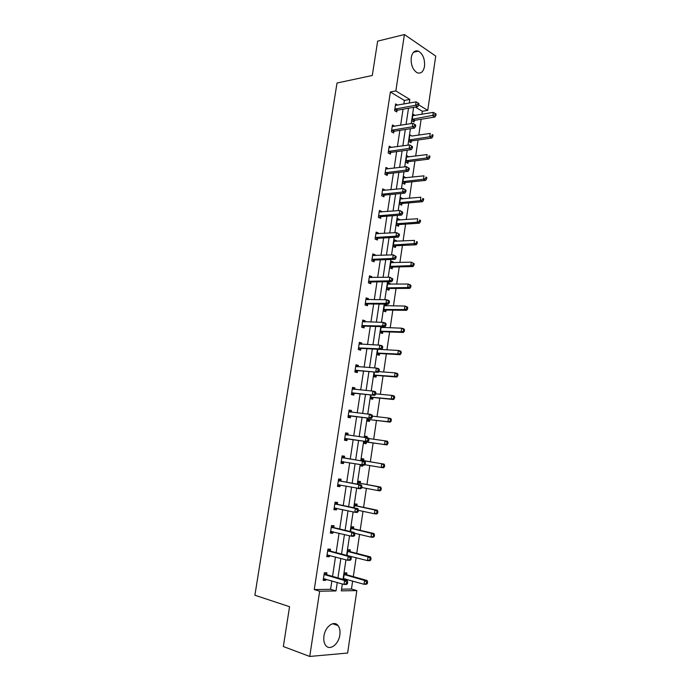 <?xml version="1.0" encoding="UTF-8"?>
<svg xmlns="http://www.w3.org/2000/svg" width="691" height="691" viewBox="0 0 691 691"><rect width="100%" height="100%" fill="white"/><g stroke="black" fill="none" stroke-linecap="round" stroke-linejoin="round"><path stroke-width="1.04" d="M323.958 636.04C325.141 626.582 334.081 620.052 338.02 625.545C339.756 627.843 340.361 630.987 339.834 634.969C338.72 644.323 329.719 651.121 325.694 645.403C324.01 643.105 323.431 639.978 323.958 636.04M411.24 57.56C412.363 52.196 414.755 50.054 418.409 51.134C422.961 53.984 424.991 59.063 424.507 66.371C423.393 71.795 420.957 73.937 417.217 72.771C412.743 69.903 410.756 64.833 411.24 57.56M341.561 589.173L351.46 589.034L356.841 590.606L347.625 653.047L309.732 656.45L283.345 646.526L289.555 606.707L254.893 595.227L337.027 83.024L372.294 75.483L377.64 41.14L404.425 34.55L435.736 56.075L427.729 110.353L418.737 104.877M421.873 114.3L422.322 111.277L427.729 110.353M351.46 589.034L352.652 581.027M353.308 576.614L356.115 557.663M356.746 553.396L359.562 534.428M360.175 530.308L362.991 511.331M363.578 507.358L366.394 488.373M366.964 484.538L369.78 465.553M370.324 461.856L373.14 442.905M373.684 439.234L376.465 420.456M377.027 416.699L379.774 398.137M380.344 394.285L383.064 375.947M383.652 372L386.338 353.887M386.934 349.853L389.594 331.956M390.199 327.828L392.825 310.138M393.447 305.923L396.038 288.449M396.677 284.148L399.243 266.89M399.89 262.494L402.421 245.443M403.086 240.969L405.582 224.117M406.256 219.557L408.726 202.912M409.418 198.265L411.853 181.828M412.553 177.103L414.963 160.856M415.68 156.054L418.055 140.005M418.781 135.116L421.13 119.275M330.229 550.874L330.479 549.181L327.94 549.103L326.791 556.67L329.339 556.73L329.529 555.426M337.32 504.085L337.579 502.417L335.066 502.202L333.934 509.682L336.448 509.88L336.681 508.343M344.334 457.857L344.584 456.207L342.114 455.853L340.991 463.246L343.47 463.575L343.721 461.925M349.05 410.247L351.512 410.532L349.076 410.057L347.97 417.355L350.415 417.822L350.657 416.189M351.512 410.532L351.27 412.164L349.007 410.532M355.9 365.219L358.361 365.392L355.96 364.788L354.863 372L357.273 372.596L357.515 370.981M358.361 365.392L358.154 366.766M362.663 320.71L365.133 320.779L362.766 320.045L361.678 327.18L364.053 327.888L364.295 326.299M365.133 320.779L364.96 321.894M369.348 276.711L371.827 276.668L369.486 275.813L368.415 282.869L370.756 283.707L370.998 282.127M371.827 276.668L371.689 277.54M375.964 233.221L378.443 233.066L376.137 232.098L375.075 239.069L377.381 240.019L377.623 238.464M378.443 233.066L378.348 233.696M382.503 190.215L384.982 189.965L382.71 188.876L381.657 195.769L383.937 196.84L384.17 195.303M389.016 147.693L391.443 147.347L389.206 146.147L388.169 152.961L390.415 154.145L390.648 152.625M397.74 105.153L395.623 103.9L394.604 110.638L396.815 111.933L397.049 110.422M403.838 104.056L404.382 100.445L390.38 91.989L314.258 589.561L330.592 589.328L331.861 580.906M332.544 576.372L335.472 557.006M336.128 552.619L339.056 533.245M339.696 529.012L342.624 509.621M343.237 505.544L346.165 486.144M346.761 482.214L349.689 462.806M350.259 459.023L353.179 439.657M353.749 435.9L356.642 416.716M357.221 412.864L360.089 393.913M360.685 389.957L363.509 371.24M364.122 367.189L366.912 348.705M367.534 344.559L370.29 326.299M370.929 322.049L373.65 304.023M374.306 299.678L376.992 281.868M377.666 277.437L380.318 259.851M381 255.325L383.626 237.954M384.317 233.342L386.908 216.188M387.616 211.481L390.173 194.542M390.899 189.749L393.421 173.026M394.164 168.138L396.651 151.631M397.403 146.656L399.864 130.349M400.625 125.296L403.06 109.195M392.479 126.565L394.647 126.254L392.428 124.959L391.391 131.739L393.628 132.974L393.853 131.463M385.742 168.898L388.221 168.595L385.967 167.447L384.922 174.305L387.185 175.428L387.418 173.899M379.247 211.653L381.717 211.455L379.428 210.427L378.374 217.354L380.672 218.373L380.905 216.819M381.717 211.455L381.639 211.956M372.665 254.901L375.144 254.806L372.82 253.891L371.758 260.904L374.081 261.803L374.315 260.239M375.144 254.806L375.032 255.549M366.014 298.65L368.484 298.659L366.135 297.864L365.055 304.956L367.413 305.733L367.655 304.152M368.484 298.659L368.338 299.652M359.285 342.9L361.756 343.021L359.372 342.347L358.284 349.525L360.676 350.173L360.918 348.575M361.756 343.021L361.566 344.265M352.479 387.668L354.949 387.901L352.531 387.349L351.425 394.613L353.852 395.14L354.094 393.516M354.949 387.901L354.725 389.396M345.595 432.963L348.065 433.3L345.612 432.886L344.489 440.236L346.951 440.633L347.202 438.992M348.065 433.3L347.815 434.941M340.836 480.901L341.095 479.243L338.607 478.958L337.476 486.395L339.963 486.654L340.214 485.004M333.788 527.406L334.038 525.73L331.516 525.583L330.376 533.107L332.898 533.236L333.114 531.811M326.644 574.471L326.903 572.779L324.338 572.761L323.181 580.38L325.746 580.362L325.927 579.188M309.732 656.45L319.665 591.211L335.981 590.943L337.26 582.478M314.258 589.561L319.665 591.211M390.38 91.989L395.839 90.927L404.425 34.55M342.339 583.955L341.311 590.865L356.841 590.606M413.615 107.338L411.188 123.594M410.428 128.707L407.966 145.17M407.215 150.189L404.719 166.868M403.976 171.8L401.454 188.686M400.728 193.532L398.171 210.634M397.463 215.393L394.872 232.72M394.172 237.384L391.547 254.927M390.864 259.496L388.204 277.264M387.539 281.738L384.844 299.73M384.187 304.118L381.467 322.334M380.827 326.618L378.063 345.068M377.441 349.266L374.643 367.94M374.03 372.034L371.205 390.951M370.609 394.941L367.742 414.099M367.163 417.986L364.261 437.377M363.691 441.169L360.771 460.75M360.192 464.577L357.264 484.184M356.668 488.166L353.732 507.764M353.118 511.893L350.19 531.491M349.551 535.767L346.614 555.357M345.958 559.788L343.03 579.369M409.271 103.071L409.823 99.444L395.839 90.927M337.942 577.909L340.87 558.44M341.535 554.027L344.455 534.54M345.094 530.282L348.022 510.796M348.644 506.684L351.572 487.181M352.168 483.234L355.096 463.713M355.666 459.912L358.594 440.435M359.165 436.669L362.058 417.373M362.645 413.494L365.504 394.44M366.1 390.467L368.925 371.654M369.538 367.577L372.328 348.99M372.959 344.818L375.714 326.463M376.353 322.196L379.083 304.066M379.739 299.704L382.425 281.807M383.09 277.35L385.751 259.669M386.433 255.117L389.059 237.661M389.75 233.022L392.341 215.782M393.058 211.049L395.615 194.024M396.332 189.204L398.862 172.396M399.597 167.481L402.093 150.888M402.844 145.887L405.306 129.502M406.066 124.423L408.502 108.245M422.322 111.277L415.308 107.045M343.418 579.481L344.403 572.865L346.847 572.874L346.606 574.532M345.923 579.11L345.768 580.146M347.012 555.46L347.858 549.742L350.285 549.82L350.043 551.47M350.579 531.578L351.296 526.767L353.706 526.905L353.464 528.546M354.129 507.85L354.716 503.912L357.109 504.119L356.867 505.752M359.424 488.597L357.057 488.235M357.653 484.261L358.111 481.195L360.486 481.472L360.244 483.087M362.939 465L362.775 466.149L360.408 465.838L360.59 464.637M361.16 460.811L361.488 458.608L363.846 458.945L363.604 460.56M366.36 442.11L366.118 443.717L363.768 443.337L364.088 441.229M364.649 437.438L364.839 436.159L367.189 436.557L366.999 437.792M369.685 419.817L369.443 421.415L367.111 420.974L367.552 418.038M368.139 414.142L370.48 414.505M372.993 397.645L372.751 399.234L370.436 398.733L370.998 394.984M376.284 375.602L376.042 377.182L373.745 376.621L374.427 372.069M379.549 353.688L379.316 355.252L377.036 354.63L377.83 349.283M382.805 331.896L382.572 333.451L380.3 332.768L381.216 326.636M383.574 326.705L383.445 327.612M386.036 310.224L385.803 311.771L383.548 311.036L384.585 304.118M384.671 304.118L386.839 304.852L386.684 305.854M389.249 288.674L389.016 290.211L386.779 289.417L387.815 282.515L390.044 283.327L389.914 284.217M392.445 267.244L392.22 268.782L389.992 267.927L391.02 261.06L393.239 261.932L393.127 262.701M395.623 245.936L395.399 247.464L393.188 246.549L394.207 239.725L396.418 240.658L396.314 241.306M398.785 224.748L398.56 226.259L396.366 225.292L397.385 218.511L399.571 219.496L399.493 220.04M401.929 203.672L401.704 205.184L399.528 204.165L400.538 197.41L402.646 198.887M405.056 182.718L404.831 184.221L402.672 183.141L403.674 176.43L405.781 177.846M408.165 161.884L407.94 163.37L405.798 162.238L406.792 155.57L408.908 156.926M411.257 141.163L411.033 142.64L408.899 141.456L409.893 134.823L412.009 136.127M414.332 120.554L414.116 122.022L411.991 120.787L412.976 114.188L415.092 115.44M404.382 100.445L409.823 99.444M330.592 589.328L335.981 590.943M409.124 139.971L429.733 136.792L430.234 133.415L412.026 136.023M406.576 157.021L408.934 156.719M403.466 177.786L405.833 177.527M400.348 198.671L402.706 198.455M397.213 219.66L399.571 219.496M394.051 240.779L396.418 240.658M390.881 262.01L393.239 261.932M387.686 283.353L390.044 283.327M384.481 304.826L386.839 304.852M368.156 414.013L370.506 414.289M364.831 436.228L367.189 436.557M341.009 463.16L343.47 463.575M360.417 465.751L362.775 466.149M337.502 486.179L339.963 486.654M357.057 488.269L359.406 488.718M333.986 509.345L336.448 509.88M330.445 532.64L332.898 533.236M326.878 556.074L329.339 556.73M323.293 579.645L325.746 580.362M395.425 108.85L397.636 110.145L417.77 106.613L415.567 105.282L394.829 109.126M417.856 104.393L418.729 104.928L418.936 103.555L418.055 103.011L417.856 104.393L415.567 105.282L416.086 101.845L395.399 105.403M397.636 110.145L395.693 111.277M417.77 106.613L418.729 104.928M418.055 103.011L416.086 101.845M412.993 121.366L414.92 120.286L434.933 117.021L432.825 115.743L433.317 112.383L412.76 115.665M412.216 119.31L435.062 114.879L435.909 115.388L436.107 114.041L435.261 113.531L435.062 114.879M433.317 112.383L435.261 113.531M435.909 115.388L434.933 117.021M392.212 129.951L394.449 131.195L414.574 128.06L412.363 126.781L391.624 130.219M414.652 125.892L412.363 126.781L412.873 123.326L415.74 125.028L414.85 124.51L414.652 125.892L415.533 126.41L415.74 125.028M392.194 126.479L412.873 123.326L414.85 124.51M394.449 131.195L392.445 132.326M414.574 128.06L415.533 126.41M388.567 151.329L390.812 152.521L388.981 151.182L391.236 152.365L411.361 149.627L409.132 148.401L388.402 151.433M411.421 147.529L409.132 148.401L409.651 144.929L412.518 146.63L411.629 146.138L411.421 147.529L412.311 148.012L412.518 146.63M388.973 147.667L409.651 144.929L411.629 146.138M390.812 152.521L389.18 153.497M411.361 149.627L412.311 148.012M409.858 141.992L411.845 140.904L431.858 138.019L429.733 136.792L431.979 135.937L432.825 136.421L433.024 135.073L432.177 134.581L431.979 135.937M432.177 134.581L433.024 135.073M432.825 136.421L431.858 138.019M406.714 162.722L408.744 161.642L428.757 159.129L426.632 157.963L427.124 154.568L406.567 157.056M406.014 160.744L426.632 157.963L428.878 157.107L429.733 157.583L429.932 156.218L429.076 155.751L428.878 157.107M408.744 161.642L406.593 160.502L408.752 161.642M429.076 155.751L429.932 156.218M429.733 157.583L428.757 159.129M385.751 172.525L388.005 173.657L408.131 171.316L405.885 170.159L385.155 172.767M408.182 169.286L405.885 170.159L406.403 166.661L409.288 168.354L408.39 167.887L408.182 169.286L409.081 169.753L409.288 168.354M385.733 168.984L406.403 166.661L408.39 167.887M388.005 173.657L385.889 174.788M408.131 171.316L409.081 169.753M403.544 183.573L405.643 182.484L425.647 180.368L423.505 179.254L424.006 175.834L403.449 177.933M402.896 181.638L423.505 179.254L425.76 178.408L426.615 178.857L426.813 177.483L425.958 177.043L425.76 178.408M425.958 177.043L426.813 177.483M426.615 178.857L425.647 180.368M382.486 193.99L384.757 195.069L404.874 193.135L402.611 192.038L381.89 194.223M404.917 191.165L402.611 192.038L403.138 188.522L406.032 190.206L405.133 189.757L404.917 191.165L405.824 191.606L406.032 190.206M382.469 190.414L403.138 188.522L405.133 189.757M384.757 195.069L382.572 196.201M404.874 193.135L405.824 191.606M400.348 204.545L402.516 203.448L422.521 201.72L420.361 200.666L420.862 197.229L400.314 198.922M399.752 202.653L420.361 200.666L422.616 199.829L423.479 200.252L423.687 198.878L422.823 198.447L422.616 199.829M422.823 198.447L423.687 198.878M423.479 200.252L422.521 201.72M379.204 215.583L381.492 216.594L401.609 215.082L399.329 214.037L378.616 215.808M401.635 213.182L399.329 214.037L399.856 210.505L402.758 212.18L401.851 211.766L401.635 213.182L402.551 213.597L402.758 212.18M379.195 211.973L399.856 210.505L401.851 211.766M381.492 216.594L379.229 217.734M401.609 215.082L402.551 213.597M397.126 225.629L399.372 224.532L419.377 223.202L417.2 222.208L417.701 218.745L397.152 220.023M396.591 223.772L417.2 222.208L419.463 221.37L420.335 221.768L420.534 220.386L419.662 219.98L419.463 221.37M419.662 219.98L420.534 220.386M420.335 221.768L419.377 223.202M375.904 237.298L378.21 238.257L398.318 237.151L396.021 236.175L375.317 237.505M398.336 235.32L396.021 236.175L396.556 232.617L399.467 234.292L398.552 233.895L398.336 235.32L399.26 235.709L399.467 234.292M375.895 233.653L396.556 232.617L398.552 233.895M378.21 238.257L375.869 239.397M375.921 233.489L376.543 233.8M398.318 237.151L399.26 235.709M394.613 241.392L394.008 241.09M393.887 246.834L396.211 245.728L416.207 244.804L414.021 243.863L414.531 240.382L393.982 241.254M393.421 245.02L417.165 243.405L417.364 242.014L416.492 241.643L416.284 243.033M416.492 241.643L417.364 242.014M417.165 243.405L416.207 244.804M372.587 259.134L374.911 260.032L395.01 259.358L392.695 258.434L371.991 259.332M395.019 257.588L392.695 258.434L393.231 254.858L396.159 256.525L395.235 256.154L395.019 257.588L395.943 257.959L396.159 256.525M372.587 255.463L393.231 254.858L395.235 256.154M374.911 260.032L372.475 261.181M372.63 255.178L373.46 255.61M395.01 259.358L395.943 257.959M391.642 262.744L390.83 262.33M390.614 268.16L393.032 267.054L413.028 266.527L410.817 265.646L411.335 262.148L390.795 262.597M390.225 266.389L410.817 265.646L413.097 264.817L413.978 265.171L414.185 263.772L413.304 263.418L413.097 264.817M413.304 263.418L411.335 262.148L414.185 263.772M413.978 265.171L413.028 266.527M369.244 281.099L371.585 281.937L391.685 281.686L389.353 280.831L368.657 281.289M391.685 279.993L389.353 280.831L389.888 277.238L392.825 278.896L391.892 278.551L391.685 279.993L392.609 280.339L392.825 278.896M369.253 277.393L389.888 277.238L391.892 278.551M371.585 281.937L369.046 283.094M369.314 276.987L370.35 277.557M391.685 281.686L392.609 280.339M388.644 284.226L387.642 283.681M387.314 289.607L389.836 288.493L409.823 288.372L407.604 287.551L408.122 284.036L387.582 284.061M387.012 287.871L407.604 287.551L409.884 286.73L410.774 287.059L410.981 285.659L410.091 285.323L409.884 286.73M410.091 285.323L408.122 284.036L410.342 284.865L410.981 285.659M410.774 287.059L409.823 288.372M365.893 303.194L368.243 303.971L388.333 304.152L385.993 303.358L365.297 303.375M388.325 302.528L385.993 303.358L386.528 299.739L388.869 300.542L389.474 301.397L388.541 301.077L388.325 302.528L389.258 302.839L389.474 301.397M365.893 299.453L386.528 299.739L388.541 301.077M368.243 303.971L365.599 305.137M365.971 298.927L367.215 299.644M388.333 304.152L389.258 302.839M362.516 325.409L364.883 326.126L384.965 326.748L382.607 326.022L361.92 325.582M384.947 325.193L382.607 326.022L383.151 322.377L385.509 323.12L386.105 324.027L385.163 323.733L384.947 325.193L385.889 325.487L386.105 324.027M362.525 321.635L383.151 322.377L385.163 323.733M364.883 326.126L362.11 327.309M362.62 320.987L364.071 321.868M384.965 326.748L385.889 325.487M359.121 347.763L361.505 348.419L381.579 349.482L379.204 348.817L358.525 347.918M381.544 347.996L379.204 348.817L379.748 345.155L382.123 345.828L382.71 346.796L381.76 346.528L381.544 347.996L382.494 348.264L382.71 346.796M359.13 343.954L379.748 345.155L381.76 346.528M361.505 348.419L358.586 349.611M359.242 343.185L360.901 344.23M381.579 349.482L382.494 348.264M355.701 370.238L378.176 372.345L355.114 370.385M378.124 370.929L375.774 371.749L376.327 368.061L378.72 368.674L379.307 369.702L378.348 369.46L378.124 370.929L379.083 371.171L379.307 369.702M355.718 366.403L376.327 368.061L378.348 369.46M358.111 370.834L355.027 372.043M355.856 365.504L357.713 366.731M378.176 372.345L379.083 371.171M352.263 392.851L374.747 395.347L351.676 392.989M354.69 393.386L351.849 392.911L354.267 393.447L351.425 394.604M374.686 394.008L372.337 394.811L372.89 391.106L375.299 391.659L375.869 392.738L374.911 392.523L374.686 394.008L375.654 394.224L375.869 392.738M352.28 388.973L372.89 391.106L374.911 392.523M352.436 387.953L354.5 389.379M374.747 395.347L375.654 394.224M348.808 415.593L371.3 418.487L348.221 415.723M371.231 417.217L368.864 418.02L369.426 414.289L371.853 414.773L372.423 415.922L371.447 415.732L371.231 417.217L372.199 417.407L372.423 415.922M348.834 411.689L369.426 414.289L371.447 415.732M351.253 416.06L347.988 417.226M371.3 418.487L372.199 417.407M345.336 438.474L367.828 441.765L344.74 438.586M367.75 440.573L365.384 441.368L365.945 437.619L368.381 438.025L368.951 439.234L367.975 439.07L367.75 440.573L368.726 440.737L368.951 439.234M345.362 434.527L365.945 437.619L367.975 439.07M347.789 438.88L344.533 439.986M345.552 433.248L348.031 435.105M367.828 441.765L368.726 440.737M365.228 464.205L365.453 462.694L364.468 462.555L364.243 464.067L365.228 464.205L364.338 465.19L341.242 461.588M364.243 464.067L361.877 464.853L362.438 461.078L364.9 461.424L344.869 458.142L342.08 456.095M341.864 457.511L362.438 461.078L364.468 462.555M343.954 461.847L341.052 462.866M365.453 462.694L364.9 461.424M361.713 487.811L361.937 486.291L360.952 486.188L360.719 487.699L361.713 487.811L360.832 488.744L337.726 484.728M360.719 487.699L358.344 488.485L358.914 484.685L361.393 484.961L341.371 481.204L338.581 479.079M338.348 480.625L358.914 484.685L360.952 486.188M340.205 485.004L337.554 485.894M361.937 486.291L361.393 484.961M358.18 511.565L358.404 510.036L357.402 509.958L357.178 511.487L358.18 511.565L357.299 512.446L354.794 512.256L334.185 508.006M357.178 511.487L354.794 512.256L355.364 508.438L357.86 508.645L337.856 504.404L335.075 502.202M334.815 503.877L355.364 508.438L357.402 509.958M336.439 508.291L334.029 509.051M358.404 510.036L357.86 508.645M385.63 305.837L384.429 305.154M383.989 311.175L386.623 310.052L406.61 310.345L404.365 309.585L404.891 306.044L384.351 305.647M383.781 309.482L404.365 309.585L406.654 308.773L407.552 309.076L407.759 307.668L406.861 307.357L406.654 308.773M406.861 307.357L404.891 306.044L407.12 306.813L407.759 307.668M407.552 309.076L406.61 310.345M382.598 327.586L381.199 326.739M380.629 332.872L383.393 331.732L403.371 332.449L401.117 331.749L401.635 328.19L381.112 327.353M380.534 331.205L401.117 331.749L404.304 331.222L404.52 329.797L403.613 329.521L403.406 330.946M403.613 329.521L401.635 328.19L403.89 328.899L404.52 329.797M404.304 331.222L403.371 332.449M377.234 354.69L380.136 353.533L400.115 354.673L397.843 354.042L398.37 350.458L378.029 349.292M377.269 353.058L397.843 354.042L401.048 353.498L401.255 352.065L400.348 351.805L400.141 353.239M400.348 351.805L398.37 350.458L400.633 351.106L401.255 352.065M401.048 353.498L400.115 354.673M373.805 376.638L376.871 375.463L396.841 377.036L394.552 376.457L395.079 372.855L378.728 371.637M373.978 375.04L394.552 376.457L397.766 375.895L397.981 374.453L397.066 374.22L396.85 375.662M397.066 374.22L395.079 372.855L397.36 373.442L397.981 374.453M397.766 375.895L396.841 377.036M370.445 398.664L373.581 397.515L393.542 399.519L391.244 399.009L391.771 395.39L375.705 393.835M370.678 397.144L391.244 399.009L394.466 398.431L394.682 396.98L393.758 396.772L393.55 398.223M373.166 397.575L370.851 397.075L373.157 397.584M393.758 396.772L391.771 395.39L394.069 395.908L394.682 396.98M394.466 398.431L393.542 399.519M367.146 420.784L370.272 419.696L390.225 422.141L387.91 421.691L388.446 418.046L372.389 416.146M367.353 419.377L387.91 421.691L391.149 421.095L391.365 419.636L390.441 419.454L390.225 420.914M390.441 419.454L388.446 418.046L390.76 418.504L391.365 419.636M391.149 421.095L390.225 422.141M366.299 437.679L364.779 436.565M363.812 443.035L366.947 442.007L386.9 444.892L384.559 444.512L385.094 440.841L368.614 438.517M364.01 441.73L384.559 444.512L387.815 443.89L388.031 442.421L387.098 442.266L386.882 443.734M387.098 442.266L385.094 440.841L387.435 441.238L388.031 442.421M387.815 443.89L386.9 444.892M364.77 464.715L381.19 467.462L381.734 463.773L384.084 464.102L364.14 460.837L361.445 458.902M360.469 465.414L362.032 464.879M383.73 465.216L383.514 466.693L384.455 466.822L384.671 465.345L381.734 463.773L361.246 460.223M384.455 466.822L383.54 467.781L381.19 467.462L383.514 466.693M384.084 464.102L384.671 465.345M361.764 487.492L377.804 490.55L378.348 486.835L380.715 487.103L360.771 483.38L358.085 481.377M380.352 488.304L380.128 489.789L381.078 489.884L381.294 488.407L378.348 486.835L357.869 482.819M381.078 489.884L380.171 490.8L377.804 490.55L380.128 489.789M380.715 487.103L381.294 488.407M358.361 510.347L374.392 513.767L374.937 510.036L377.321 510.234L357.394 506.062L354.708 503.972M376.949 511.521L376.725 513.016L377.683 513.093L377.899 511.599L374.937 510.036L354.466 505.544M377.683 513.093L376.776 513.957L374.392 513.767L376.725 513.016M377.321 510.234L377.899 511.599M354.621 535.456L354.846 533.918L353.844 533.867L353.611 535.404L354.621 535.456L353.74 536.294L351.227 536.173L330.626 531.422M353.611 535.404L351.227 536.173L351.797 532.329L354.31 532.467L334.314 527.734L331.697 525.592M331.257 527.259L351.797 532.329L353.844 533.867M332.656 531.699L330.488 532.346M354.846 533.918L354.31 532.467M354.604 533.253L370.963 537.132L371.516 533.374L373.917 533.504L353.991 528.865L351.374 526.767M373.52 534.877L373.304 536.38L374.263 536.432L374.487 534.929L371.516 533.374L351.054 528.408M374.263 536.432L373.365 537.244L370.963 537.132L373.304 536.38M373.917 533.504L374.487 534.929M351.037 559.503L351.27 557.957L350.259 557.931L350.026 559.477L351.037 559.503L350.164 560.289L347.633 560.237L327.05 554.977M350.026 559.477L347.633 560.237L348.204 556.367L350.743 556.428L330.756 551.211L328.277 549.112M327.681 550.796L348.204 556.367L350.259 557.931M328.847 555.244L326.921 555.78M351.27 557.957L350.743 556.428M347.055 555.469L367.508 560.634L368.07 556.86L370.48 556.911L350.57 551.807L348.091 549.751M370.082 558.38L369.858 559.891L370.825 559.909L371.05 558.406L368.07 556.86L347.616 551.401M370.825 559.909L369.935 560.677L367.508 560.634L369.858 559.891M370.48 556.911L371.05 558.406M347.435 583.688L347.668 582.133L346.649 582.142L346.416 583.696L347.435 583.688L346.571 584.422L344.014 584.448L323.44 578.669M346.416 583.696L344.014 584.448L344.593 580.552L347.15 580.544L327.171 574.834L324.822 572.761M324.079 574.463L344.593 580.552L346.649 582.142M325.02 578.92L323.336 579.352M347.668 582.133L347.15 580.544M343.539 578.635L364.045 584.275L364.598 580.475L367.033 580.466L347.132 574.886L344.774 572.865M343.444 579.274L345.059 578.859M366.619 582.021L366.394 583.541L367.37 583.532L367.595 582.012L366.619 582.021L364.598 580.475L344.161 574.523M367.37 583.532L366.48 584.249L364.045 584.275L366.394 583.541M367.033 580.466L367.595 582.012M395.002 109.023L397.221 110.318M414.505 120.45L412.38 119.206M414.92 120.286L412.803 119.042M391.797 130.115L394.025 131.359M411.43 141.059L409.297 139.867M411.845 140.904L409.711 139.712M408.338 161.789L406.187 160.649M385.328 172.672L387.591 173.804M405.228 182.623L403.06 181.543M405.643 182.484L403.484 181.405M382.063 194.128L384.343 195.208M402.102 203.586L399.925 202.558M402.516 203.448L400.339 202.42M378.78 215.713L381.078 216.724M398.957 224.661L396.764 223.685M399.372 224.532L397.178 223.556M375.481 237.419L377.796 238.378M395.796 245.849L393.585 244.934M396.211 245.728L394.008 244.813M372.164 259.246L374.487 260.144M392.618 267.158L390.398 266.303M393.032 267.054L390.812 266.19M368.83 281.202L371.171 282.04M389.422 288.588L387.185 287.784M389.836 288.493L387.599 287.689M365.47 303.289L367.828 304.066M362.093 325.504L364.468 326.221M359.277 344.049L359.726 344.17M358.698 347.841L361.091 348.497M355.865 366.498L356.452 366.645M355.278 370.316L357.688 370.912M352.427 389.076L353.256 389.258M348.981 411.793L350.346 412.061M348.394 415.654L350.829 416.12M345.5 434.639L347.962 435.054M344.913 438.526L347.374 438.923M342.01 457.623L344.481 457.969M342.399 457.796L344.869 458.142M341.414 461.528L343.893 461.864M338.495 480.737L340.983 481.022M338.884 480.919L341.371 481.204M337.899 484.667L339.221 484.814M334.962 503.998L337.467 504.205M335.342 504.188L337.856 504.404M334.358 507.954L335.178 508.015M386.209 310.147L383.954 309.395M386.623 310.052L384.369 309.3M382.969 331.818L380.706 331.127M383.393 331.732L381.121 331.041M379.722 353.611L377.433 352.989M380.136 353.533L377.856 352.911M376.448 375.533L374.151 374.971M376.871 375.463L374.565 374.893M373.581 397.515L371.266 397.014M369.858 419.757L367.526 419.307M370.272 419.696L367.94 419.256M366.524 442.05L364.183 441.67M366.947 442.007L364.598 441.627M364.14 460.837L361.773 460.508M363.751 460.672L361.393 460.336M360.771 483.38L358.396 483.113M360.391 483.208L358.016 482.94M357.394 506.062L355.001 505.855M357.005 505.872L354.613 505.665M331.404 527.388L333.926 527.535M331.792 527.596L334.314 527.734M330.799 531.37L331.404 531.405M353.991 528.865L351.581 528.727M353.611 528.667L351.201 528.529M327.828 550.926L330.367 551.003M328.208 551.142L330.756 551.211M327.214 554.925L327.689 554.942M347.651 555.452L347.176 555.434M350.57 551.807L348.143 551.738M350.19 551.599L347.763 551.522M324.226 574.601L326.791 574.61M324.615 574.826L327.171 574.834M347.132 574.886L344.688 574.877M346.744 574.662L344.299 574.653M338.02 625.545L332.621 623.74M418.409 51.134L413.512 52.248M385.699 172.534L387.953 173.666M405.591 182.493L403.432 181.413M382.399 194.007L384.671 195.078M402.43 203.465L400.253 202.437M379.074 215.601L381.372 216.62M399.251 224.549L397.057 223.573M375.74 237.315L378.046 238.274M396.047 245.754L393.844 244.839M372.38 259.16L374.703 260.066M392.834 267.08L390.614 266.216M369.011 281.133L371.352 281.971M389.603 288.527L387.366 287.724M365.617 303.228L367.975 304.014M362.205 325.461L364.572 326.178M358.776 347.815L361.16 348.471M355.321 370.298L357.731 370.894M386.347 310.086L384.092 309.343M383.082 331.775L380.81 331.093M379.791 353.585L377.511 352.954M376.491 375.515L374.194 374.954"/></g></svg>
